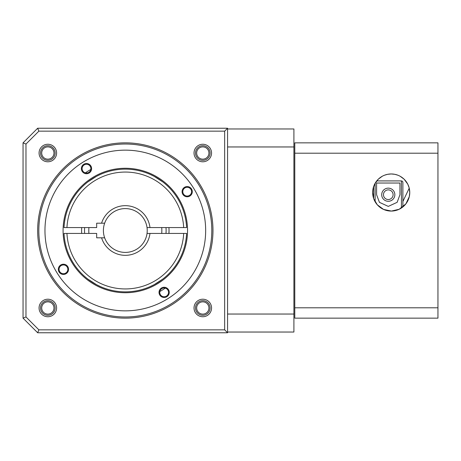 <?xml version="1.0" encoding="UTF-8"?>
<svg xmlns="http://www.w3.org/2000/svg" width="461" height="461" viewBox="0 0 461 461"><rect width="100%" height="100%" fill="white"/><g stroke="black" fill="none" stroke-linecap="round" stroke-linejoin="round"><path stroke-width="0.69" d="M211.801 230.5A86.484 86.484 0 0 0 125.311 144.016A86.484 86.484 0 0 0 38.828 230.5A86.484 86.484 0 0 0 125.311 316.984A86.484 86.484 0 0 0 211.801 230.5M37.658 230.5A87.653 87.653 0 0 1 125.311 142.847A87.653 87.653 0 0 1 212.97 230.5A87.653 87.653 0 0 1 125.311 318.153A87.653 87.653 0 0 1 37.658 230.5M41.703 153.023A6.137 6.137 0 0 0 47.835 159.16A6.137 6.137 0 0 0 53.972 153.023A6.137 6.137 0 0 0 47.835 146.886A6.137 6.137 0 0 0 41.703 153.023M55.141 153.023A7.307 7.307 0 0 1 47.835 160.33A7.307 7.307 0 0 1 40.533 153.023A7.307 7.307 0 0 1 47.835 145.716A7.307 7.307 0 0 1 55.141 153.023M39.07 153.023A8.765 8.765 0 0 0 47.835 161.788A8.765 8.765 0 0 0 56.605 153.023A8.765 8.765 0 0 0 47.835 144.258A8.765 8.765 0 0 0 39.07 153.023M196.657 153.023A6.137 6.137 0 0 0 202.788 159.16A6.137 6.137 0 0 0 208.925 153.023A6.137 6.137 0 0 0 202.788 146.886A6.137 6.137 0 0 0 196.657 153.023M210.095 153.023A7.307 7.307 0 0 1 202.788 160.33A7.307 7.307 0 0 1 195.487 153.023A7.307 7.307 0 0 1 202.788 145.716A7.307 7.307 0 0 1 210.095 153.023M194.023 153.023A8.765 8.765 0 0 0 202.788 161.788A8.765 8.765 0 0 0 211.559 153.023A8.765 8.765 0 0 0 202.788 144.258A8.765 8.765 0 0 0 194.023 153.023M196.657 307.977A6.137 6.137 0 0 0 202.788 314.114A6.137 6.137 0 0 0 208.925 307.977A6.137 6.137 0 0 0 202.788 301.84A6.137 6.137 0 0 0 196.657 307.977M210.095 307.977A7.307 7.307 0 0 1 202.788 315.284A7.307 7.307 0 0 1 195.487 307.977A7.307 7.307 0 0 1 202.788 300.67A7.307 7.307 0 0 1 210.095 307.977M194.023 307.977A8.765 8.765 0 0 0 202.788 316.742A8.765 8.765 0 0 0 211.559 307.977A8.765 8.765 0 0 0 202.788 299.212A8.765 8.765 0 0 0 194.023 307.977M41.703 307.977A6.137 6.137 0 0 0 47.835 314.114A6.137 6.137 0 0 0 53.972 307.977A6.137 6.137 0 0 0 47.835 301.84A6.137 6.137 0 0 0 41.703 307.977M55.141 307.977A7.307 7.307 0 0 1 47.835 315.284A7.307 7.307 0 0 1 40.533 307.977A7.307 7.307 0 0 1 47.835 300.67A7.307 7.307 0 0 1 55.141 307.977M39.07 307.977A8.765 8.765 0 0 0 47.835 316.742A8.765 8.765 0 0 0 56.605 307.977A8.765 8.765 0 0 0 47.835 299.212A8.765 8.765 0 0 0 39.07 307.977M205.664 230.5A80.352 80.352 0 0 1 125.311 310.852A80.352 80.352 0 0 1 44.965 230.5A80.352 80.352 0 0 1 125.311 150.148A80.352 80.352 0 0 1 205.664 230.5M23.05 142.847L23.05 318.153L37.658 332.761L227.578 332.761L227.578 128.239L37.658 128.239L23.05 142.847L25.972 144.057L25.972 316.943L38.868 329.84L224.657 329.84L224.657 131.16L38.868 131.16L25.972 144.057M224.657 131.16L227.578 128.239M37.658 128.239L38.868 131.16M224.657 329.84L227.578 332.761M23.05 318.153L25.972 316.943M38.868 329.84L37.658 332.761M66.949 233.422L64.027 233.422A61.359 61.359 0 0 0 125.311 291.859A61.359 61.359 0 0 0 186.601 233.422L183.68 233.422A58.438 58.438 0 0 1 125.311 288.938A58.438 58.438 0 0 1 66.949 233.422L96.677 233.422L96.677 237.807L101.576 237.807A24.836 24.836 0 0 0 149.975 233.422L147.03 233.422A21.915 21.915 0 0 0 147.03 227.578L183.68 227.578A58.438 58.438 0 0 0 125.311 172.062A58.438 58.438 0 0 0 66.949 227.578L96.677 227.578L96.677 223.193L101.576 223.193A24.836 24.836 0 0 1 149.975 227.578M153.669 176.085L150.148 174.391L154.118 176.321L162.791 181.916L156.049 177.393M150.148 286.609L154.118 284.679L162.791 279.084L154.118 284.679L150.148 286.609M87.838 279.084L96.51 284.679L100.481 286.609L96.51 284.679L87.838 279.084M147.03 227.578A21.915 21.915 0 0 0 104.653 223.193L101.576 223.193M84.628 233.422A40.787 40.787 0 0 1 84.628 227.578M81.701 233.422A43.709 43.709 0 0 1 81.701 227.578M147.03 233.422A21.915 21.915 0 0 1 104.653 237.807L101.576 237.807M88.91 227.578A36.523 36.523 0 0 0 88.91 233.422M183.68 227.578L186.601 227.578A61.359 61.359 0 0 0 125.311 169.141A61.359 61.359 0 0 0 64.027 227.578L66.949 227.578M87.838 181.916L96.51 176.321L100.481 174.391L96.51 176.321L87.838 181.916M161.719 233.422A36.523 36.523 0 0 0 161.719 227.578M183.68 233.422L149.975 233.422M104.653 223.193A21.915 21.915 0 0 0 104.653 237.807M166 233.422A40.787 40.787 0 0 0 166 227.578M168.928 233.422A43.709 43.709 0 0 0 168.928 227.578M68.424 270.469A5.111 5.111 0 0 0 64.58 264.343A5.111 5.111 0 0 0 58.461 268.187A5.111 5.111 0 0 0 62.304 274.312A5.111 5.111 0 0 0 68.424 270.469M67.715 270.307A4.385 4.385 0 0 0 64.419 265.058A4.385 4.385 0 0 0 59.169 268.348A4.385 4.385 0 0 0 62.466 273.598A4.385 4.385 0 0 0 67.715 270.307M192.168 192.813A5.111 5.111 0 0 0 188.324 186.688A5.111 5.111 0 0 0 182.204 190.531A5.111 5.111 0 0 0 186.048 196.657A5.111 5.111 0 0 0 192.168 192.813M191.459 192.652A4.385 4.385 0 0 0 188.163 187.402A4.385 4.385 0 0 0 182.913 190.693A4.385 4.385 0 0 0 186.209 195.942A4.385 4.385 0 0 0 191.459 192.652M185.979 244.382A62.235 62.235 0 0 0 139.199 169.832A62.235 62.235 0 0 0 64.649 216.618A62.235 62.235 0 0 0 111.429 291.168A62.235 62.235 0 0 0 185.979 244.382M169.124 293.513A5.111 5.111 0 0 0 165.28 287.387A5.111 5.111 0 0 0 159.154 291.231A5.111 5.111 0 0 0 162.998 297.357A5.111 5.111 0 0 0 169.124 293.513M168.415 293.352A4.385 4.385 0 0 0 165.119 288.102A4.385 4.385 0 0 0 159.869 291.392A4.385 4.385 0 0 0 163.165 296.642A4.385 4.385 0 0 0 168.415 293.352M91.474 169.769A5.111 5.111 0 0 0 87.63 163.643A5.111 5.111 0 0 0 81.505 167.487A5.111 5.111 0 0 0 85.348 173.613A5.111 5.111 0 0 0 91.474 169.769M90.759 169.608A4.385 4.385 0 0 0 87.463 164.358A4.385 4.385 0 0 0 82.214 167.648A4.385 4.385 0 0 0 85.51 172.898A4.385 4.385 0 0 0 90.759 169.608M46.987 212.573A80.352 80.352 0 0 0 107.39 308.824A80.352 80.352 0 0 0 203.641 248.427A80.352 80.352 0 0 0 143.238 152.176A80.352 80.352 0 0 0 46.987 212.573M293.905 146.961L227.578 146.961L227.578 128.965L293.905 128.965L293.905 314.039L227.578 314.039L227.578 332.035L293.905 332.035L293.905 314.039M373.45 187.114L373.669 187.794M372.649 142.847L409.754 142.847M382.261 176.258L378.274 179.202L374.666 184.095L372.857 189.736L372.649 192.514A18.555 18.555 0 0 1 391.199 173.964A18.555 18.555 0 0 1 409.754 192.514L409.287 196.663L405.899 203.843L399.203 209.254L391.418 211.069L383.598 209.444L377.305 204.817L373.669 198.593L372.649 192.514A18.555 18.555 0 0 0 391.199 211.069A18.555 18.555 0 0 0 409.754 192.514L409.166 187.892L407.731 184.095L404.124 179.202L400.142 176.258M409.23 188.146L402.885 201.474M397.808 175.18L394.783 174.31L391.199 173.964L387.615 174.31L384.595 175.18M437.95 153.196L437.95 142.847L294.781 142.847L294.781 153.196L437.95 153.196L437.95 307.804L294.781 307.804L294.781 318.153L437.95 318.153L437.95 307.804M294.781 153.196L294.781 307.804M388.277 188.134A6.575 6.575 0 0 0 381.702 194.709A6.575 6.575 0 0 0 388.277 201.284A6.575 6.575 0 0 0 394.852 194.709A6.575 6.575 0 0 0 388.277 188.134M399.964 194.709L397.134 202.333L388.277 206.395L379.426 202.333L376.591 194.709L376.591 183.029L399.964 183.029L399.964 194.709M383.46 194.709A4.823 4.823 0 0 0 388.277 199.527A4.823 4.823 0 0 0 393.1 194.709A4.823 4.823 0 0 0 388.277 189.886A4.823 4.823 0 0 0 383.46 194.709M402.885 182.377L402.885 206.926M373.669 186.44L373.669 198.587L373.669 186.44M376.723 180.914L401.427 180.914L401.427 207.997M401.145 180.943C402.32 180.914 402.891 181.484 402.862 182.665M90.788 169.464A70.124 70.124 0 0 0 85.366 172.863M159.84 291.536A70.124 70.124 0 0 0 165.257 288.137M375.133 201.791L375.133 183.242"/></g></svg>
